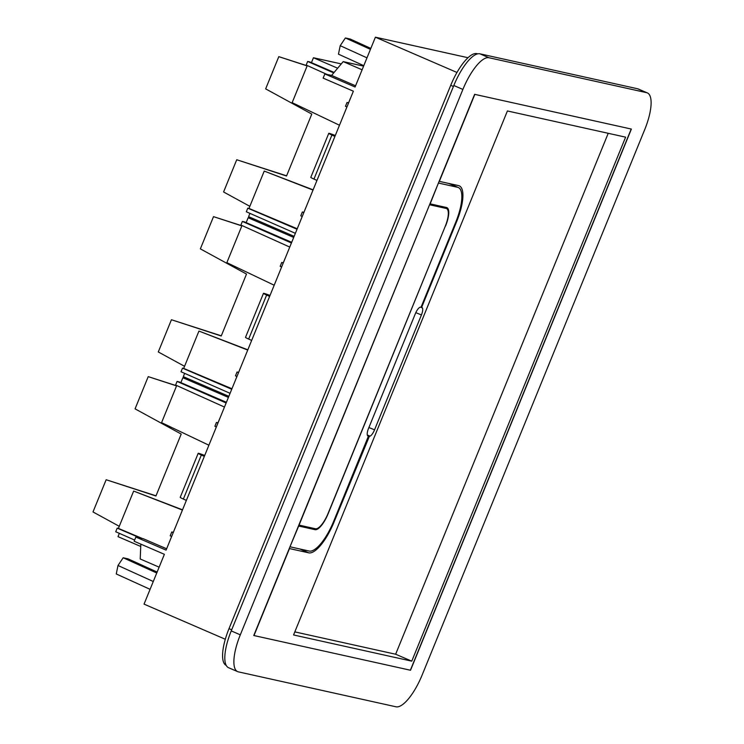 <?xml version="1.0" encoding="UTF-8"?>
<svg xmlns="http://www.w3.org/2000/svg" width="744" height="744" viewBox="0 0 744 744"><rect width="100%" height="100%" fill="white"/><g stroke="black" fill="none" stroke-linecap="round" stroke-linejoin="round"><path stroke-width="1.12" d="M467.995 57.716L375.404 37.2L355.083 87.011L324.849 73.944L323.138 78.12L353.372 91.196L166.079 550.132L135.854 537.066L134.143 541.241L164.377 554.317L144.048 604.128L225.311 639.254M375.404 37.2L456.974 72.466M159.132 567.161L140.216 558.986L140.83 544.134M153.273 581.51L117.998 565.486L123.178 557.758L128.005 558.837L157.133 572.062M123.178 557.758L156.742 573.01M117.998 565.486L116.259 573.959L150.083 589.332M226.232 665.406A37.181 12.164 -66.6 0 1 229.013 628.643L450.734 85.318A37.181 12.164 -66.6 0 1 476.83 53.633L477.778 53.838M166.619 548.812L143.248 538.702L135.854 537.066M362.105 69.787L343.198 61.613L363.593 66.132M343.198 61.613L331.592 75.432L324.849 73.944M355.567 85.802L331.592 75.432M363.788 65.677L338.464 54.172L340.213 45.682L366.978 57.846M340.213 45.682L345.393 37.972L350.219 39.041L370.838 48.407M345.393 37.972L370.447 49.355M647.354 92.916L638.287 88.992A37.181 12.164 113.4 0 0 637.562 88.759L479.908 53.819A37.181 12.164 113.4 0 0 453.821 85.504L231.245 630.903A37.181 12.164 113.4 0 0 228.566 667.703L237.634 671.627A37.181 12.164 113.4 0 0 238.359 671.86L396.013 706.8A37.181 12.164 113.4 0 0 422.099 675.115L644.676 129.716A37.181 12.164 113.4 0 0 647.354 92.916A37.181 12.164 113.4 0 0 646.629 92.675L488.985 57.744A37.181 12.164 113.4 0 0 462.889 89.429L240.312 634.827A37.181 12.164 113.4 0 0 237.634 671.627M253.769 635.506L410.372 670.214L631.219 129.037L474.626 94.33L253.769 635.506M456.119 221.247L456.686 221.489A36.01 11.783 113.4 0 0 459.29 185.851A36.01 11.783 113.4 0 0 458.574 185.619L439.341 181.359L474.839 94.376L631.377 129.065L410.53 670.251L253.983 635.553L289.481 548.57L308.723 552.839A36.01 11.783 113.4 0 0 333.991 522.149L369.377 436.282A6.798 2.223 113.4 0 0 370.094 436.133A7.552 2.474 113.4 0 0 374.539 429.855L421.42 314.963A7.552 2.474 113.4 0 0 422.415 307.914A6.798 2.223 113.4 0 0 422.015 307.523A6.798 2.223 113.4 0 0 421.941 307.495L421.058 307.17M456.686 221.489L421.625 307.412M411.767 661.156L625.611 137.156L507.408 110.958L293.564 634.957L411.767 661.156L395.641 654.227L608.22 133.306M445.386 225.971L328.095 513.825A18.581 6.082 113.4 0 1 315.056 529.672L298.679 526.036L289.993 546.756M441.638 206.441L446.502 208.543A18.079 5.915 113.4 0 1 445.2 226.436L328.113 513.351A18.079 5.915 113.4 0 1 315.419 528.761L298.846 525.05M299.051 525.134L429.576 204.712M445.544 226.037A18.581 6.082 113.4 0 0 446.884 207.641A18.581 6.082 113.4 0 0 446.521 207.52L429.948 203.81M430.144 203.893L438.43 183.005M369.052 436.235L367.499 435.538L369.377 436.282M294.819 631.889L395.641 654.227M290.188 546.84L309.206 551.053A34.791 11.383 113.4 0 0 333.628 521.404L368.447 436.105L367.992 435.975A6.798 2.223 113.4 0 1 367.908 435.947A6.798 2.223 113.4 0 1 367.508 435.566A7.552 2.474 113.4 0 1 368.503 428.516L415.385 313.624A7.552 2.474 113.4 0 1 419.83 307.337A6.798 2.223 113.4 0 1 420.546 307.188L421.02 307.272L455.821 221.982A34.791 11.383 113.4 0 0 458.341 187.535A34.791 11.383 113.4 0 0 457.653 187.311L448.678 183.424M438.635 183.089L457.653 187.311M446.502 208.543A18.079 5.915 113.4 0 0 446.149 208.432L429.772 204.795M368.447 436.105L367.638 435.742M176.616 385.773L148.223 376.631L135.073 408.856L181.21 434.068L155.942 495.988L106.15 479.731L156.008 495.811M180.866 382.621L182.866 377.729L188.855 379.059M140.737 546.468L118.008 536.647L119.356 533.346M228.408 397.417L182.866 377.729M148.223 376.631L176.57 385.894M106.15 479.731L93 511.946L119.263 526.306M176.709 385.532L161.569 422.648L208.897 445.219M179.276 381.932A2.325 0.763 113.4 0 0 179.23 381.904A2.325 0.763 113.4 0 0 179.183 381.895L177.072 381.43L175.603 385.039L224.465 407.061M182.438 510.059L133.65 491.068L182.531 509.817M133.65 491.068L118.408 528.407L142.346 538.498M159.653 545.798L166.647 548.746M226.13 402.988L177.072 381.43M118.408 528.407L117.199 528.147L115.729 531.755L134.627 540.06M204.33 456.398L201.336 455.04A8.128 0.484 -157.8 0 1 198.183 453.319A8.128 0.484 -157.8 0 1 201.429 454.221A11.616 0.688 -157.8 0 1 204.721 455.449M140.365 538.061L117.199 528.147M204.46 456.091L202.043 454.844L204.637 455.654M201.336 455.04L183.368 499.057L186.363 500.424M183.368 499.057A8.128 0.484 -157.8 0 1 180.215 497.345L198.183 453.319M219.815 418.361L218.011 422.787L216.458 422.443L214.886 426.293L216.355 426.935M217.927 423.085L216.458 422.443M214.663 431.083L216.327 426.917M173.352 532.332L175.119 527.887M173.231 532.611L171.762 531.969L173.315 532.313M171.659 536.461L170.19 535.82L171.762 531.969M169.967 540.609L171.632 536.443M241.902 225.776L213.509 216.643L200.359 248.868L246.506 274.071L221.228 336L171.436 319.734L221.303 335.823M246.162 222.623L248.152 217.741L254.15 219.062M228.845 396.338L183.303 376.65L184.642 373.358M293.694 237.429L248.152 217.741M213.509 216.643L241.856 225.906M171.436 319.734L158.286 351.959L184.559 366.308M242.005 225.544L226.855 262.66L274.192 285.222M244.562 221.945A2.325 0.763 113.4 0 0 244.525 221.917A2.325 0.763 113.4 0 0 244.478 221.898L242.367 221.433L240.889 225.041L289.76 247.073M247.733 350.061L198.936 331.071L247.826 349.82M198.936 331.071L183.694 368.419L231.942 388.749M291.425 242.99L242.367 221.433M183.694 368.419L182.494 368.15L181.015 371.758L230.073 393.325M269.626 296.41L266.631 295.043A8.128 0.484 -157.8 0 1 263.478 293.322A8.128 0.484 -157.8 0 1 266.724 294.233A11.616 0.688 -157.8 0 1 270.016 295.461M231.737 389.242L182.494 368.15M269.756 296.093L267.329 294.857L269.933 295.656M266.631 295.043L248.663 339.069L251.658 340.436M248.663 339.069A8.128 0.484 -157.8 0 1 245.511 337.348L263.478 293.322M285.11 258.373L283.297 262.799L281.743 262.455L280.172 266.306L281.651 266.938M283.222 263.088L281.743 262.455M279.958 271.095L281.613 266.929M238.638 372.335L240.414 367.899M238.526 372.614L237.048 371.981L238.601 372.326M236.955 376.464L235.476 375.832L237.048 371.981M235.262 380.612L236.918 376.455M307.198 65.788L278.805 56.646L265.654 88.871L311.792 114.083L286.524 176.012L236.732 159.746L286.598 175.826M311.448 62.636L313.447 57.744L341.264 63.91M294.131 236.35L248.589 216.662L249.938 213.37M337.655 68.215L313.447 57.744M278.805 56.646L307.151 65.909M236.732 159.746L223.581 191.971L249.844 206.321M307.291 65.556L292.15 102.663L339.478 125.234M309.857 61.947A2.325 0.763 113.4 0 0 309.811 61.929A2.325 0.763 113.4 0 0 309.764 61.91L307.653 61.445L306.184 65.053L326.923 74.4M313.019 190.073L264.232 171.083L313.122 189.832M264.232 171.083L248.989 208.432L297.228 228.761M333.721 72.893L307.653 61.445M248.989 208.432L247.78 208.162L246.311 211.77L295.368 233.328M334.912 136.422L331.917 135.055A8.128 0.484 -157.8 0 1 328.764 133.334A8.128 0.484 -157.8 0 1 332.019 134.236A11.616 0.688 -157.8 0 1 335.302 135.473M297.033 229.245L247.78 208.162M335.042 136.106L332.624 134.859L335.219 135.668M331.917 135.055L313.959 179.081L316.953 180.439M313.959 179.081A8.128 0.484 -157.8 0 1 310.797 177.36L328.764 133.334M350.396 98.375L348.592 102.802L347.039 102.458L345.467 106.308L346.937 106.95M348.508 103.1L347.039 102.458M345.244 111.098L346.909 106.931M303.933 212.347L305.7 207.902M303.812 212.626L302.343 211.984L303.896 212.328M302.241 216.476L300.771 215.834L302.343 211.984M300.548 220.624L302.213 216.458M231.7 629.805L229.013 628.643M453.422 86.481L450.734 85.318M477.471 53.912L476.83 53.633M231.245 630.903L240.312 634.827M453.821 85.504L462.889 89.429M479.908 53.819L488.985 57.744M637.562 88.759L646.629 92.675M333.424 521.907L333.991 522.149M299.748 548.96L308.723 552.839M420.769 307.226L422.415 307.914M415.803 312.666A9.291 0.549 -157.8 0 1 421.42 314.963M374.539 429.855A9.291 0.549 22.2 0 0 368.894 427.549M367.294 435.008L370.094 436.133M315.056 529.672L310.369 527.645M446.149 208.432L441.452 206.404M179.183 381.895L226.409 402.309L179.23 381.904M244.478 221.898L291.695 242.321L244.525 221.917M309.764 61.91L334.112 72.438L309.811 61.929M449.032 183.508L458.341 187.535"/></g></svg>

